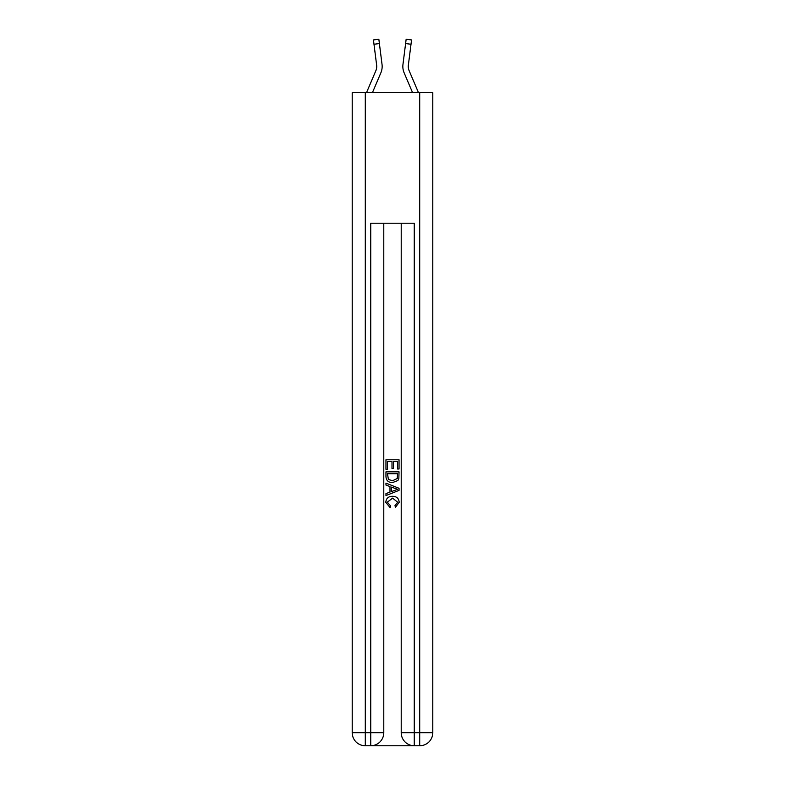 <?xml version="1.0" encoding="UTF-8"?>
<svg xmlns="http://www.w3.org/2000/svg" width="785" height="785" viewBox="0 0 785 785"><rect width="100%" height="100%" fill="white"/><g stroke="black" fill="none" stroke-linecap="round" stroke-linejoin="round"><path stroke-width="1.18" d="M372.453 92.591L380.853 72.858A16.328 16.328 -38 0 0 382.03 64.419L379.4 43.567L373.994 44.254L376.633 65.096A10.882 10.882 -38 0 1 375.848 70.728L366.536 92.591L375.848 70.728A10.882 10.882 -37 0 0 376.712 66.49M418.464 92.591L409.152 70.728A10.882 10.882 37 0 1 408.288 66.48A10.882 10.882 38 0 0 409.152 70.728A10.882 10.882 38 0 1 408.288 66.48A10.882 10.882 38 0 0 409.152 70.728A10.882 10.882 38 0 1 408.288 66.48A10.882 10.882 38 0 0 409.152 70.728A10.882 10.882 38 0 1 408.288 66.48A10.882 10.882 38 0 0 409.152 70.728A10.882 10.882 38 0 1 408.288 66.48A10.882 10.882 38 0 0 409.152 70.728A10.882 10.882 38 0 1 408.288 66.48A10.882 10.882 38 0 0 409.152 70.728A10.882 10.882 38 0 1 408.288 66.48A10.882 10.882 38 0 0 409.152 70.728A10.882 10.882 38 0 1 408.288 66.48A10.882 10.882 38 0 0 409.152 70.728A10.882 10.882 38 0 1 408.288 66.48A10.882 10.882 38 0 0 409.152 70.728A10.882 10.882 38 0 1 408.288 66.48A10.882 10.882 38 0 0 409.152 70.728A10.882 10.882 38 0 1 408.288 66.48A10.882 10.882 38 0 0 409.152 70.728A10.882 10.882 38 0 1 408.288 66.48A10.882 10.882 38 0 0 409.152 70.728A10.882 10.882 38 0 1 408.288 66.48A10.882 10.882 38 0 0 409.152 70.728A10.882 10.882 38 0 1 408.288 66.48A10.882 10.882 38 0 0 409.152 70.728A10.882 10.882 38 0 1 408.288 66.48A10.882 10.882 38 0 0 409.152 70.728A10.882 10.882 38 0 1 408.288 66.48A10.882 10.882 38 0 0 409.152 70.728A10.882 10.882 38 0 1 408.288 66.48A10.882 10.882 38 0 0 409.152 70.728A10.882 10.882 38 0 1 408.288 66.48A10.882 10.882 38 0 0 409.152 70.728A10.882 10.882 38 0 1 408.288 66.48A10.882 10.882 38 0 0 409.152 70.728A10.882 10.882 38 0 1 408.288 66.48A10.882 10.882 38 0 0 409.152 70.728A10.882 10.882 38 0 1 408.288 66.48A10.882 10.882 38 0 0 409.152 70.728A10.882 10.882 38 0 1 408.288 66.48A10.882 10.882 38 0 0 409.152 70.728A10.882 10.882 38 0 1 408.367 65.096L411.006 44.254L405.6 43.567L406.149 39.25L411.546 39.937L411.006 44.254M412.547 92.591L404.147 72.858A16.328 16.328 38 0 1 402.97 64.419L405.6 43.567M408.298 67L408.367 65.096L408.298 67M371.707 745.75L413.293 745.75M365.29 92.591L365.29 732.69L352.22 732.69L352.22 92.591L432.78 92.591L432.78 732.69L419.71 732.69L419.71 92.591M401.213 223.225L401.213 732.69A13.06 13.06 0 0 0 414.274 745.75L414.274 732.69L401.213 732.69A13.06 13.06 0 0 0 414.274 745.75L419.71 745.75L419.71 732.69L414.274 732.69L414.274 223.225L370.726 223.225L370.726 732.69L365.29 732.69L365.29 745.75L370.726 745.75A13.06 13.06 0 0 0 383.786 732.69L370.726 732.69L370.726 745.75A13.06 13.06 0 0 0 383.786 732.69L383.786 223.225M419.71 745.75A13.06 13.06 0 0 0 432.78 732.69A13.06 13.06 0 0 1 419.71 745.75M352.22 732.69A13.06 13.06 0 0 0 365.29 745.75A13.06 13.06 0 0 1 352.22 732.69M385.965 469.332L385.965 459.784L399.035 459.784L399.035 468.998L397.524 468.998L397.524 461.629L393.501 461.629L393.501 468.488L392 468.488L392 461.629L387.476 461.629L387.476 469.332L385.965 469.332M385.965 476.524L385.965 471.844L399.035 471.844L398.839 478.614L397.907 480.518L392.569 482.559C388.389 482.579 386.191 480.567 385.965 476.524M387.476 473.689L388.398 479.458L392.598 480.714L397.259 478.487L397.524 473.689L387.476 473.689M385.965 485.071L385.965 483.118L399.035 488.309L399.035 490.38L385.965 495.57L385.965 493.618L389.988 492.126L389.988 486.563L385.965 485.071M395.11 488.447L391.499 487.112L391.499 491.577L397.524 489.34L395.11 488.447M387.309 502.174L390.577 505.844L390.155 507.679L385.798 502.351C386.151 498.338 388.418 496.316 392.598 496.297C396.611 496.375 398.809 498.387 399.202 502.312L395.404 507.345L395.002 505.501L397.691 502.223L392.608 498.132L387.309 502.174M373.994 44.254L373.454 39.937L378.851 39.25L379.4 43.567M381.952 63.762L382.03 64.419M402.842 66.46L402.862 67.265L402.842 66.46M402.97 64.419L403.048 63.762M373.454 39.937L378.851 39.25M406.149 39.25L411.546 39.937"/></g></svg>

